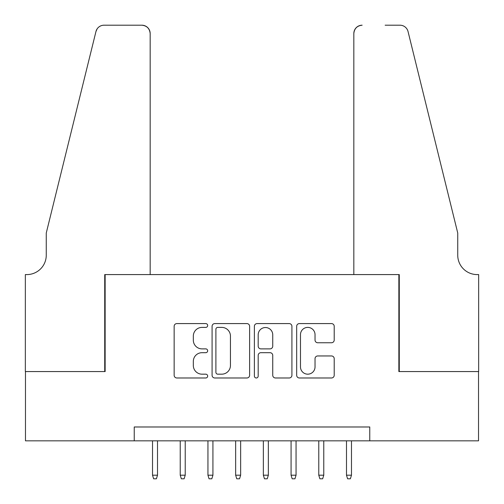 <?xml version="1.0" encoding="UTF-8"?>
<svg xmlns="http://www.w3.org/2000/svg" width="504" height="504" viewBox="0 0 504 504"><rect width="100%" height="100%" fill="white"/><g stroke="black" fill="none" stroke-linecap="round" stroke-linejoin="round"><path stroke-width="0.76" d="M207.667 325.489A1.903 1.903 0 0 0 205.764 323.587L176.866 323.587A2.722 2.722 0 0 0 174.145 326.302L174.145 375.26A2.722 2.722 0 0 0 176.866 377.981L205.764 377.981A1.903 1.903 0 0 0 207.667 376.079A1.903 1.903 0 0 0 205.764 374.176L202.022 374.176A8.707 8.707 0 0 1 193.322 365.469L193.322 361.393A8.707 8.707 0 0 1 202.022 352.687L205.764 352.687A1.903 1.903 0 0 0 207.667 350.784A1.903 1.903 0 0 0 205.764 348.881L202.022 348.881A8.707 8.707 0 0 1 193.322 340.175L193.322 336.099A8.707 8.707 0 0 1 202.022 327.392L205.764 327.392A1.903 1.903 0 0 0 207.667 325.489M331.487 342.758A2.722 2.722 0 0 0 334.209 340.043L334.209 326.302A2.722 2.722 0 0 0 331.487 323.587L299.395 323.587A2.722 2.722 0 0 0 296.673 326.302L296.673 375.26A2.722 2.722 0 0 0 299.395 377.981L331.487 377.981A2.722 2.722 0 0 0 334.209 375.26L334.209 358.672A2.722 2.722 0 0 0 331.487 355.95L317.753 355.95A2.722 2.722 0 0 0 315.031 358.672L315.031 366.899A7.277 7.277 0 0 1 307.755 374.176A7.277 7.277 0 0 1 300.478 366.899L300.478 334.669A7.277 7.277 0 0 1 307.755 327.392A7.277 7.277 0 0 1 315.031 334.669L315.031 340.043A2.722 2.722 0 0 0 317.753 342.758L331.487 342.758M134.234 440.836L25.477 440.836L25.477 371.568L105.141 371.568L105.141 274.586L398.859 274.586L398.859 371.568L478.523 371.568L478.523 440.836L369.766 440.836L369.766 426.983L134.234 426.983L134.234 440.836L369.766 440.836M249.619 326.302A2.722 2.722 0 0 0 246.903 323.587L214.805 323.587A2.722 2.722 0 0 0 212.083 326.302L212.083 375.26A2.722 2.722 0 0 0 214.805 377.981L246.903 377.981A2.722 2.722 0 0 0 249.619 375.26L249.619 326.302M257.097 323.587L289.195 323.587A2.722 2.722 0 0 1 291.917 326.302L291.917 375.26A2.722 2.722 0 0 1 289.195 377.981L275.461 377.981A2.722 2.722 0 0 1 272.74 375.26L272.74 355.408A2.722 2.722 0 0 0 270.018 352.687L260.908 352.687A2.722 2.722 0 0 0 258.187 355.408L258.187 376.079A1.903 1.903 0 0 1 256.284 377.981A1.903 1.903 0 0 1 254.381 376.079L254.381 326.302A2.722 2.722 0 0 1 257.097 323.587M217.797 327.392A1.903 1.903 0 0 0 215.895 329.295L215.895 372.273A1.903 1.903 0 0 0 217.797 374.176L221.741 374.176A8.707 8.707 0 0 0 230.448 365.469L230.448 336.099A8.707 8.707 0 0 0 221.741 327.392L217.797 327.392M272.74 334.807A7.277 7.277 0 0 0 265.463 327.531A7.277 7.277 0 0 0 258.187 334.807L258.187 346.16A2.722 2.722 0 0 0 260.908 348.881L270.018 348.881A2.722 2.722 0 0 0 272.74 346.16L272.74 334.807M157.513 475.196L156.404 478.8L153.632 478.8L152.523 475.196L157.513 475.196L157.513 440.836M152.523 475.196L152.523 440.836M150.167 274.586L150.167 33.51A8.31 8.31 0 0 0 141.857 25.2L104.032 25.2A8.31 8.31 0 0 0 95.962 31.519L46.261 233.018L46.261 255.188A19.398 19.398 0 0 1 26.863 274.586L25.339 274.586L25.339 371.568L104.725 371.568L104.725 274.586L150.167 274.586L150.167 33.51C149.638 28.501 146.872 25.729 141.857 25.2L118.856 25.2M95.962 31.519C98.078 26.964 98.078 26.964 95.962 31.519L97.133 28.879M46.261 255.188A19.398 19.398 0 0 1 26.863 274.586M353.833 274.586L353.833 33.51L353.833 274.586L399.275 274.586L399.275 371.568L478.661 371.568L478.661 274.586L477.137 274.586A19.398 19.398 0 0 1 457.739 255.188A19.398 19.398 0 0 0 477.137 274.586M442.499 171.234L408.038 31.519L457.739 233.018L457.739 255.188M385.144 25.2L399.968 25.2A8.31 8.31 0 0 1 408.038 31.519C405.922 26.964 405.922 26.964 408.038 31.519C405.922 26.964 405.922 26.964 408.038 31.519M362.143 25.2A8.31 8.31 0 0 0 353.833 33.51C354.362 28.501 357.128 25.729 362.143 25.2M185.22 475.196L184.111 478.8L181.339 478.8L180.23 475.196L185.22 475.196L185.22 440.836M180.23 475.196L180.23 440.836M212.927 475.196L211.819 478.8L209.053 478.8L207.944 475.196L212.927 475.196L212.927 440.836M207.944 475.196L207.944 440.836M240.641 475.196L239.532 478.8L236.76 478.8L235.651 475.196L240.641 475.196L240.641 440.836M235.651 475.196L235.651 440.836M268.349 475.196L267.24 478.8L264.468 478.8L263.359 475.196L268.349 475.196L268.349 440.836M263.359 475.196L263.359 440.836M296.056 475.196L294.947 478.8L292.181 478.8L291.073 475.196L296.056 475.196L296.056 440.836M291.073 475.196L291.073 440.836M323.77 475.196L322.661 478.8L319.889 478.8L318.78 475.196L323.77 475.196L323.77 440.836M318.78 475.196L318.78 440.836M351.477 475.196L350.368 478.8L347.596 478.8L346.487 475.196L351.477 475.196L351.477 440.836M346.487 475.196L346.487 440.836"/></g></svg>
